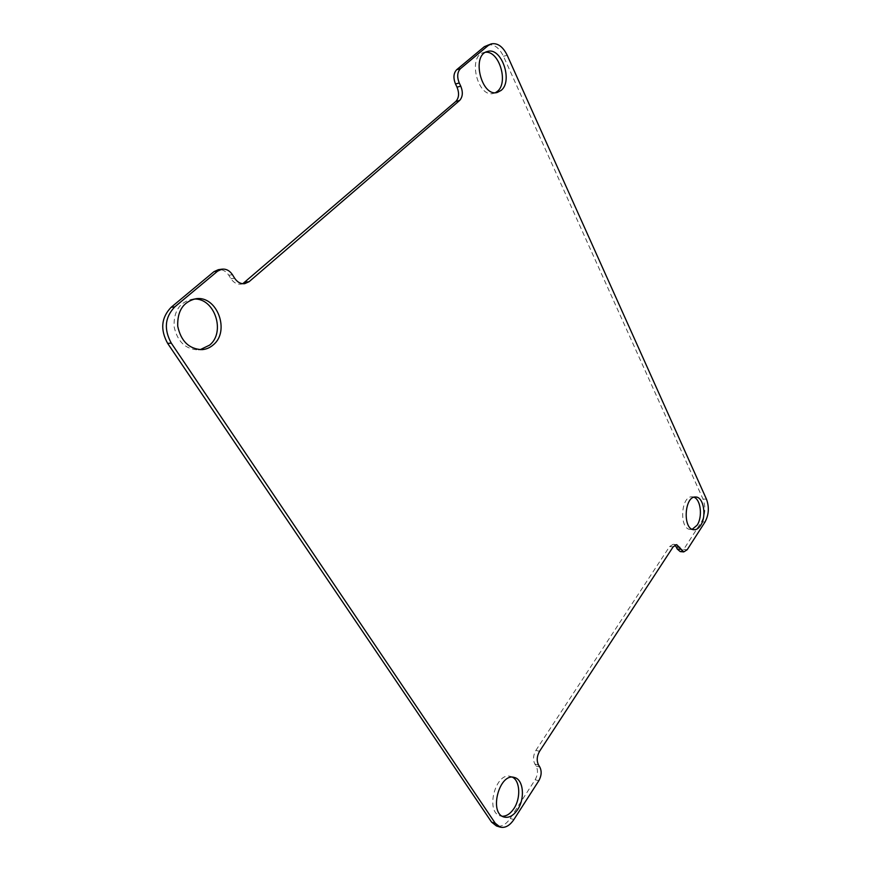 <?xml version="1.0" encoding="UTF-8"?>
<svg xmlns="http://www.w3.org/2000/svg" width="871" height="871" viewBox="0 0 871 871"><rect width="100%" height="100%" fill="white"/><g stroke="black" fill="none" stroke-linecap="round" stroke-linejoin="round"><path stroke-width="0.65" stroke-dasharray="4.36 3.27" d="M242.769 283.717L240.951 284.164C236.956 284.49 233.624 282.672 230.946 278.698L228.779 275.236C226.025 271.153 222.541 269.302 218.349 269.683M539.563 751.292L535.883 750.388C533.161 755.288 532.823 759.839 534.87 764.041L536.155 766.099C538.191 770.269 537.853 774.82 535.142 779.763L510.199 818.446C505.975 824.619 501.38 827.123 496.437 825.948M535.883 750.388L669.603 546.542L673.141 544.321L674.862 545.094M487.575 44.944C493.846 43.822 499.137 47.611 503.46 56.277L702.995 499.039C705.88 506.976 705.379 514.565 701.493 521.805L683.713 549.383L680.218 551.593M194.004 299.069L192.164 299.199C179.611 302.204 173.59 311.328 174.091 326.581C177.336 341.53 185.414 349.304 198.338 349.902L200.156 349.685M512.529 777.226L510.744 776.497C495.708 771.183 484.755 812.229 500.4 815.931L502.306 816.258M693.991 497.243L692.26 496.84C680.795 495.349 678.901 529.459 690.463 529.459L692.238 529.274M485.615 52.249L483.677 52.554C467.194 56.136 477.798 98.565 493.672 93.339L495.49 92.653M503.46 56.277L507.194 55.254M702.995 499.039L706.49 499.225M701.493 521.805L704.987 522.045M687.23 549.688L683.713 549.383M234.637 278.208L230.946 278.698M232.47 274.735L228.779 275.236M673.141 546.857L669.603 546.542M538.539 764.988L534.87 764.041M536.155 766.099L539.824 767.046M510.199 818.446L513.89 819.557M535.142 779.763L538.811 780.743M244.653 283.696L240.951 284.164M676.669 544.625L673.141 544.321M198.338 349.902L201.996 349.652M192.164 299.199L195.812 298.764M500.4 815.931L504.091 817.042M510.744 776.497L514.434 777.498M690.463 529.459L693.98 529.72M692.26 496.84L695.766 497.014M493.672 93.339L497.417 92.402M483.677 52.554L487.422 51.498"/><path stroke-width="1.31" d="M460.77 86.164L457.014 87.144L455.5 83.986C453.105 77.933 453.497 73.175 456.676 69.713L484.385 46.653L488.13 45.586L460.432 68.678C457.253 72.151 456.861 76.92 459.257 82.995L460.77 86.164C463.154 92.184 462.762 96.964 459.605 100.481L249.095 281.692L244.653 283.696C240.657 284.022 237.326 282.193 234.637 278.208L232.47 274.735C229.715 270.631 226.231 268.769 222.029 269.161L217.652 271.131L213.972 271.654L218.349 269.683L222.029 269.161M457.014 87.144C459.398 93.153 459.006 97.911 455.849 101.417L242.769 283.717M484.385 46.653L491.32 43.866C497.581 42.755 502.872 46.544 507.194 55.254L706.49 499.225C709.364 507.183 708.863 514.794 704.987 522.045L687.23 549.688L683.746 551.909L676.669 544.625L673.141 546.857L539.563 751.292C536.83 756.202 536.492 760.775 538.539 764.988L539.824 767.046C541.871 771.227 541.533 775.8 538.811 780.743L513.89 819.557C509.666 825.762 505.082 828.277 500.128 827.102L496.437 825.948L491.582 822.126L167.657 343.392C160.09 329.619 161.255 317.577 171.151 307.278L213.972 271.654M679.75 547.271L676.223 546.966L674.862 545.094M676.223 546.966L677.192 548.98L680.218 551.593L683.746 551.909M200.156 349.685L209.584 345.134C225.97 332.134 214.614 297.719 194.004 299.069M502.306 816.258C506.595 816.258 510.482 813.677 513.944 808.528C520.912 798.261 520.15 781.015 512.529 777.226M692.238 529.274L697.072 525.235C702.745 517.113 700.85 499.595 693.991 497.243M495.49 92.653L497.417 91.324C508.697 82.68 499.246 50.801 485.615 52.249M491.32 43.866L488.13 45.586M500.128 827.102L495.283 823.28L171.282 343.12C163.704 329.282 164.88 317.207 174.788 306.875L217.652 271.131M213.253 344.872C230.412 331.263 217.119 295.204 195.812 298.764C183.258 301.78 177.227 310.936 177.728 326.244C180.972 341.247 189.061 349.053 201.996 349.652C206.22 349.325 209.965 347.736 213.253 344.872M517.624 809.616C525.278 798.402 523.417 779.393 514.434 777.498C499.41 772.174 488.457 813.351 504.091 817.042C508.969 818.174 513.476 815.692 517.624 809.616M700.567 525.485C706.893 516.47 703.626 496.829 695.766 497.014C684.323 495.534 682.428 529.72 693.98 529.72C696.43 529.829 698.629 528.414 700.567 525.485M501.152 90.388C513.302 81.047 501.391 46.609 487.422 51.498C470.95 55.08 481.543 97.639 497.417 92.402L501.152 90.388M456.676 69.713L460.432 68.678M455.5 83.986L459.257 82.995M459.605 100.481L455.849 101.417M249.095 281.692L245.393 282.16M680.719 549.296L677.192 548.98M171.151 307.278L174.788 306.875M167.657 343.392L171.282 343.12M491.582 822.126L495.283 823.28"/></g></svg>
